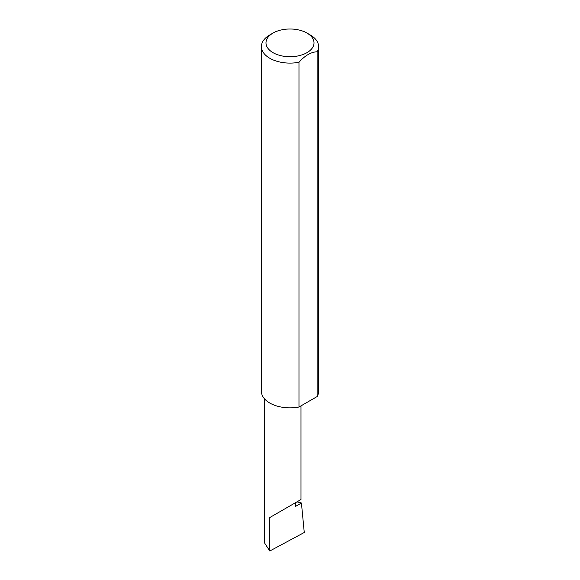 <?xml version="1.0" encoding="UTF-8"?>
<svg xmlns="http://www.w3.org/2000/svg" width="580" height="580" viewBox="0 0 580 580"><rect width="100%" height="100%" fill="white"/><g stroke="black" fill="none" stroke-linecap="round" stroke-linejoin="round"><path stroke-width="0.87" d="M296.967 501.845L301.426 503.005L295.64 506.347L295.64 502.613L300.991 499.525L300.991 405.862M295.64 502.613C299.94 500.134 305.029 497.198 295.64 502.613L269.787 517.541L295.64 502.613M273.02 52.664A24.012 13.862 0 0 0 306.98 52.664A24.012 13.862 0 0 0 306.98 33.06L310.213 34.931A28.579 16.501 180 0 1 318.579 46.596A28.579 16.501 180 0 1 317.137 51.772C311.09 52.004 305.036 55.506 298.976 62.263A28.579 16.501 180 0 1 269.787 58.261A28.579 16.501 180 0 1 261.421 46.596A28.579 16.501 180 0 1 269.787 34.931L273.02 33.06A24.012 13.862 0 0 0 273.02 52.664M298.976 62.263L298.976 407.029A28.579 16.501 180 0 1 269.787 403.035A28.579 16.501 180 0 1 261.421 391.362L261.421 46.596M301.426 503.005L304.261 532.491L269.787 551L264.437 542.764L264.437 398.743M269.787 551L269.787 517.541M317.137 51.772L317.137 396.546A28.579 16.501 180 0 0 318.579 391.362L318.579 46.596M298.976 407.029L317.137 396.546M310.213 34.931L306.98 33.06A24.012 13.862 0 0 0 273.02 33.06"/></g></svg>
